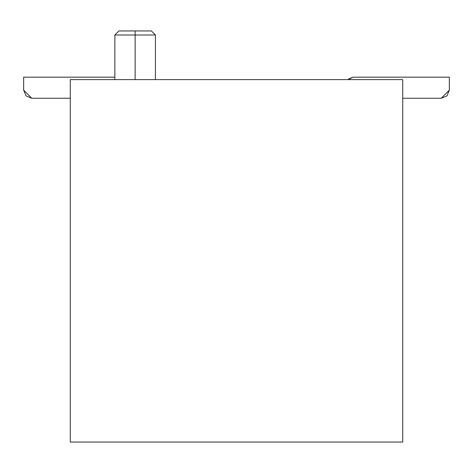 <?xml version="1.0" encoding="UTF-8"?>
<svg xmlns="http://www.w3.org/2000/svg" width="473" height="473" viewBox="0 0 473 473"><rect width="100%" height="100%" fill="white"/><g stroke="black" fill="none" stroke-linecap="round" stroke-linejoin="round"><path stroke-width="0.71" d="M70.276 79.6L70.276 442.054L402.724 442.054L402.724 79.6L70.276 79.6L402.724 79.6L402.724 442.054L70.276 442.054L70.276 79.6M135.142 79.6L135.142 35.002L114.874 35.002L135.142 35.002L135.142 79.6M155.416 35.002L135.142 35.002L135.142 30.946L118.924 30.946L114.868 35.002L118.924 30.946L135.142 30.946L135.142 35.002L155.416 35.002L155.416 79.6L155.416 35.002L151.36 30.946L135.142 30.946C156.055 30.946 156.055 30.946 135.142 30.946L135.142 35.002M114.868 35.002L118.924 30.946L114.868 35.002L114.874 79.6M114.874 77.164L23.65 77.164L23.65 90.142L31.756 98.248L70.276 98.248L31.756 98.248L26.027 95.877L23.65 90.142L23.65 77.164L114.874 77.164M441.244 98.248L402.724 98.248L441.244 98.248L449.35 90.142L449.35 77.164L353.177 77.164L348.116 79.6L348.843 78.825L353.177 77.164L449.35 77.164L449.35 90.142L446.973 95.877L441.244 98.248"/></g></svg>
